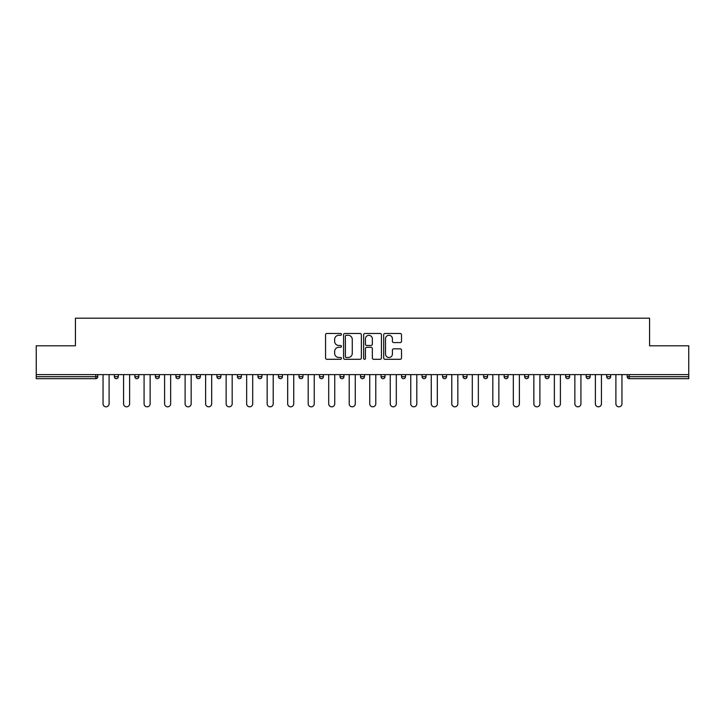 <?xml version="1.0" encoding="UTF-8"?>
<svg xmlns="http://www.w3.org/2000/svg" width="725" height="725" viewBox="0 0 725 725"><rect width="100%" height="100%" fill="white"/><g stroke="black" fill="none" stroke-linecap="round" stroke-linejoin="round"><path stroke-width="1.09" d="M341.457 334.388A0.906 0.906 0 0 0 340.56 333.482L326.839 333.482A1.287 1.287 0 0 0 325.552 334.778L325.552 358.005A1.287 1.287 0 0 0 326.839 359.301L340.56 359.301A0.906 0.906 0 0 0 341.457 358.395A0.906 0.906 0 0 0 340.56 357.488L338.783 357.488A4.132 4.132 0 0 1 334.651 353.365L334.651 351.426A4.132 4.132 0 0 1 338.783 347.293L340.56 347.293A0.906 0.906 0 0 0 341.457 346.387A0.906 0.906 0 0 0 340.56 345.49L338.783 345.49A4.132 4.132 0 0 1 334.651 341.357L334.651 339.418A4.132 4.132 0 0 1 338.783 335.294L340.56 335.294A0.906 0.906 0 0 0 341.457 334.388M400.218 342.581A1.287 1.287 0 0 0 401.514 341.294L401.514 334.778A1.287 1.287 0 0 0 400.218 333.482L384.993 333.482A1.287 1.287 0 0 0 383.697 334.778L383.697 358.005A1.287 1.287 0 0 0 384.993 359.301L400.218 359.301A1.287 1.287 0 0 0 401.514 358.005L401.514 350.139A1.287 1.287 0 0 0 400.218 348.843L393.702 348.843A1.287 1.287 0 0 0 392.415 350.139L392.415 354.036A3.453 3.453 0 0 1 388.962 357.488A3.453 3.453 0 0 1 385.51 354.036L385.51 338.747A3.453 3.453 0 0 1 388.962 335.294A3.453 3.453 0 0 1 392.415 338.747L392.415 341.294A1.287 1.287 0 0 0 393.702 342.581L400.218 342.581M36.25 374.598L36.25 345.798L75.436 345.798L75.436 318.184L649.564 318.184L649.564 345.798L688.75 345.798L688.75 374.598L36.25 374.598L36.25 376.701L95.818 376.701L95.818 374.598M361.367 334.778A1.287 1.287 0 0 0 360.08 333.482L344.846 333.482A1.287 1.287 0 0 0 343.559 334.778L343.559 358.005A1.287 1.287 0 0 0 344.846 359.301L360.08 359.301A1.287 1.287 0 0 0 361.367 358.005L361.367 334.778M364.92 333.482L380.154 333.482A1.287 1.287 0 0 1 381.441 334.778L381.441 358.005A1.287 1.287 0 0 1 380.154 359.301L373.629 359.301A1.287 1.287 0 0 1 372.342 358.005L372.342 348.589A1.287 1.287 0 0 0 371.055 347.293L366.723 347.293A1.287 1.287 0 0 0 365.436 348.589L365.436 358.395A0.906 0.906 0 0 1 364.53 359.301A0.906 0.906 0 0 1 363.633 358.395L363.633 334.778A1.287 1.287 0 0 1 364.92 333.482M95.818 378.677A1.976 1.976 0 0 0 97.793 376.701L95.818 376.701L95.818 378.677A1.976 1.976 0 0 0 97.793 376.701L97.793 374.598L97.793 376.701A1.976 1.976 0 0 1 95.818 378.677L36.25 378.677L36.25 376.701M688.75 374.598L688.75 378.677L629.182 378.677A1.976 1.976 0 0 1 627.207 376.701L627.207 374.598M114.36 374.598L114.36 376.701L114.36 374.598M116.335 378.677A1.976 1.976 0 0 1 114.36 376.701A1.976 1.976 0 0 0 116.335 378.677A1.976 1.976 0 0 0 118.302 376.701L118.302 374.598L118.302 376.701A1.976 1.976 0 0 1 116.335 378.677A1.976 1.976 0 0 1 114.36 376.701L118.302 376.701A1.976 1.976 0 0 1 116.335 378.677M134.877 374.598L134.877 376.701L134.877 374.598M138.819 374.598L138.819 376.701L138.819 374.598M155.386 374.598L155.386 376.701L155.386 374.598M159.337 374.598L159.337 376.701L159.337 374.598M175.903 374.598L175.903 376.701L175.903 374.598M179.845 374.598L179.845 376.701L179.845 374.598M196.421 374.598L196.421 376.701L196.421 374.598M200.363 374.598L200.363 376.701L200.363 374.598M220.871 374.598L220.871 376.701L216.929 376.701A1.976 1.976 0 0 0 218.905 378.677A1.976 1.976 0 0 1 216.929 376.701L216.929 374.598M237.447 374.598L237.447 376.701L237.447 374.598M241.389 374.598L241.389 376.701L241.389 374.598M257.955 374.598L257.955 376.701L257.955 374.598M261.906 374.598L261.906 376.701A1.976 1.976 0 0 1 259.931 378.677A1.976 1.976 0 0 1 257.955 376.701L261.906 376.701A1.976 1.976 0 0 1 259.931 378.677M278.472 374.598L278.472 376.701L278.472 374.598M282.415 374.598L282.415 376.701L282.415 374.598M298.99 374.598L298.99 376.701L298.99 374.598M302.932 374.598L302.932 376.701L302.932 374.598M319.498 374.598L319.498 376.701L319.498 374.598M323.441 374.598L323.441 376.701L323.441 374.598M340.016 374.598L340.016 376.701L340.016 374.598M343.958 374.598L343.958 376.701L343.958 374.598M360.524 374.598L360.524 376.701L360.524 374.598M364.476 374.598L364.476 376.701L364.476 374.598M384.984 374.598L384.984 376.701A1.976 1.976 0 0 1 383.017 378.677A1.976 1.976 0 0 1 381.042 376.701L381.042 374.598M405.502 374.598L405.502 376.701A1.976 1.976 0 0 1 403.526 378.677A1.976 1.976 0 0 1 401.559 376.701L401.559 374.598M426.01 374.598L426.01 376.701A1.976 1.976 0 0 1 424.043 378.677A1.976 1.976 0 0 1 422.068 376.701L422.068 374.598M446.528 374.598L446.528 376.701A1.976 1.976 0 0 1 444.552 378.677A1.976 1.976 0 0 1 442.585 376.701L442.585 374.598M465.069 378.677A1.976 1.976 0 0 0 467.045 376.701L467.045 374.598L467.045 376.701A1.976 1.976 0 0 1 465.069 378.677A1.976 1.976 0 0 1 463.094 376.701L463.094 374.598M487.553 374.598L487.553 376.701A1.976 1.976 0 0 1 485.587 378.677A1.976 1.976 0 0 1 483.611 376.701L483.611 374.598M504.129 374.598L504.129 376.701L504.129 374.598M508.071 374.598L508.071 376.701A1.976 1.976 0 0 1 506.095 378.677A1.976 1.976 0 0 1 504.129 376.701L508.071 376.701A1.976 1.976 0 0 1 506.095 378.677M526.613 378.677A1.976 1.976 0 0 0 528.579 376.701L528.579 374.598L528.579 376.701A1.976 1.976 0 0 1 526.613 378.677A1.976 1.976 0 0 1 524.637 376.701L524.637 374.598M545.155 374.598L545.155 376.701L545.155 374.598M549.097 374.598L549.097 376.701A1.976 1.976 0 0 1 547.121 378.677A1.976 1.976 0 0 1 545.155 376.701L549.097 376.701A1.976 1.976 0 0 1 547.121 378.677A1.976 1.976 0 0 0 549.097 376.701M565.663 376.701A1.976 1.976 0 0 0 567.639 378.677A1.976 1.976 0 0 0 569.614 376.701L569.614 374.598L569.614 376.701L565.663 376.701A1.976 1.976 0 0 0 567.639 378.677A1.976 1.976 0 0 1 565.663 376.701L565.663 374.598M586.181 374.598L586.181 376.701L586.181 374.598M590.123 374.598L590.123 376.701L590.123 374.598M610.64 374.598L610.64 376.701A1.976 1.976 0 0 1 608.665 378.677A1.976 1.976 0 0 1 606.698 376.701L606.698 374.598M136.844 378.677A1.976 1.976 0 0 1 134.877 376.701A1.976 1.976 0 0 0 136.844 378.677A1.976 1.976 0 0 0 138.819 376.701A1.976 1.976 0 0 1 136.844 378.677A1.976 1.976 0 0 1 134.877 376.701L138.819 376.701A1.976 1.976 0 0 1 136.844 378.677M157.361 378.677A1.976 1.976 0 0 1 155.386 376.701A1.976 1.976 0 0 0 157.361 378.677A1.976 1.976 0 0 0 159.337 376.701A1.976 1.976 0 0 1 157.361 378.677A1.976 1.976 0 0 1 155.386 376.701L159.337 376.701A1.976 1.976 0 0 1 157.361 378.677M177.879 378.677A1.976 1.976 0 0 1 175.903 376.701A1.976 1.976 0 0 0 177.879 378.677A1.976 1.976 0 0 0 179.845 376.701A1.976 1.976 0 0 1 177.879 378.677A1.976 1.976 0 0 1 175.903 376.701L179.845 376.701A1.976 1.976 0 0 1 177.879 378.677M198.387 378.677A1.976 1.976 0 0 1 196.421 376.701A1.976 1.976 0 0 0 198.387 378.677A1.976 1.976 0 0 0 200.363 376.701A1.976 1.976 0 0 1 198.387 378.677A1.976 1.976 0 0 1 196.421 376.701L200.363 376.701A1.976 1.976 0 0 1 198.387 378.677M218.905 378.677A1.976 1.976 0 0 0 220.871 376.701A1.976 1.976 0 0 1 218.905 378.677A1.976 1.976 0 0 1 216.929 376.701M239.413 378.677A1.976 1.976 0 0 1 237.447 376.701L241.389 376.701A1.976 1.976 0 0 1 239.413 378.677A1.976 1.976 0 0 0 241.389 376.701A1.976 1.976 0 0 1 239.413 378.677M280.448 378.677A1.976 1.976 0 0 1 278.472 376.701L282.415 376.701A1.976 1.976 0 0 1 280.448 378.677A1.976 1.976 0 0 0 282.415 376.701M300.957 378.677A1.976 1.976 0 0 1 298.99 376.701A1.976 1.976 0 0 0 300.957 378.677A1.976 1.976 0 0 0 302.932 376.701A1.976 1.976 0 0 1 300.957 378.677A1.976 1.976 0 0 1 298.99 376.701L302.932 376.701M321.474 378.677A1.976 1.976 0 0 1 319.498 376.701L323.441 376.701A1.976 1.976 0 0 1 321.474 378.677A1.976 1.976 0 0 0 323.441 376.701M341.983 378.677A1.976 1.976 0 0 1 340.016 376.701L343.958 376.701A1.976 1.976 0 0 1 341.983 378.677A1.976 1.976 0 0 0 343.958 376.701M362.5 378.677A1.976 1.976 0 0 1 360.524 376.701A1.976 1.976 0 0 0 362.5 378.677A1.976 1.976 0 0 0 364.476 376.701A1.976 1.976 0 0 1 362.5 378.677A1.976 1.976 0 0 1 360.524 376.701L364.476 376.701M588.156 378.677A1.976 1.976 0 0 1 586.181 376.701L590.123 376.701A1.976 1.976 0 0 1 588.156 378.677A1.976 1.976 0 0 0 590.123 376.701A1.976 1.976 0 0 1 588.156 378.677M346.269 335.294A0.906 0.906 0 0 0 345.363 336.192L345.363 356.591A0.906 0.906 0 0 0 346.269 357.488L348.136 357.488A4.132 4.132 0 0 0 352.268 353.365L352.268 339.418A4.132 4.132 0 0 0 348.136 335.294L346.269 335.294M372.342 338.811A3.453 3.453 0 0 0 368.889 335.358A3.453 3.453 0 0 0 365.436 338.811L365.436 344.194A1.287 1.287 0 0 0 366.723 345.49L371.055 345.49A1.287 1.287 0 0 0 372.342 344.194L372.342 338.811M103.05 374.598L103.05 403.789A3.027 3.027 0 0 0 106.077 406.816A3.027 3.027 0 0 0 109.103 403.789L109.103 374.598M123.567 374.598L123.567 403.789A3.027 3.027 0 0 0 126.594 406.816A3.027 3.027 0 0 0 129.612 403.789L129.612 374.598M144.076 374.598L144.076 403.789A3.027 3.027 0 0 0 147.102 406.816A3.027 3.027 0 0 0 150.129 403.789L150.129 374.598M164.593 374.598L164.593 403.789A3.027 3.027 0 0 0 167.62 406.816A3.027 3.027 0 0 0 170.647 403.789L170.647 374.598M185.111 374.598L185.111 403.789A3.027 3.027 0 0 0 188.128 406.816A3.027 3.027 0 0 0 191.155 403.789L191.155 374.598M205.619 374.598L205.619 403.789A3.027 3.027 0 0 0 208.646 406.816A3.027 3.027 0 0 0 211.673 403.789L211.673 374.598M226.137 374.598L226.137 403.789A3.027 3.027 0 0 0 229.163 406.816A3.027 3.027 0 0 0 232.181 403.789L232.181 374.598M246.645 374.598L246.645 403.789A3.027 3.027 0 0 0 249.672 406.816A3.027 3.027 0 0 0 252.699 403.789L252.699 374.598M267.163 374.598L267.163 403.789A3.027 3.027 0 0 0 270.189 406.816A3.027 3.027 0 0 0 273.216 403.789L273.216 374.598M287.68 374.598L287.68 403.789A3.027 3.027 0 0 0 290.698 406.816A3.027 3.027 0 0 0 293.725 403.789L293.725 374.598M308.188 374.598L308.188 403.789A3.027 3.027 0 0 0 311.215 406.816A3.027 3.027 0 0 0 314.242 403.789L314.242 374.598M328.706 374.598L328.706 403.789A3.027 3.027 0 0 0 331.733 406.816A3.027 3.027 0 0 0 334.751 403.789L334.751 374.598M349.214 374.598L349.214 403.789A3.027 3.027 0 0 0 352.241 406.816A3.027 3.027 0 0 0 355.268 403.789L355.268 374.598M369.732 374.598L369.732 403.789A3.027 3.027 0 0 0 372.759 406.816A3.027 3.027 0 0 0 375.786 403.789L375.786 374.598M390.249 374.598L390.249 403.789A3.027 3.027 0 0 0 393.267 406.816A3.027 3.027 0 0 0 396.294 403.789L396.294 374.598M410.758 374.598L410.758 403.789A3.027 3.027 0 0 0 413.785 406.816A3.027 3.027 0 0 0 416.812 403.789L416.812 374.598M431.275 374.598L431.275 403.789A3.027 3.027 0 0 0 434.302 406.816A3.027 3.027 0 0 0 437.32 403.789L437.32 374.598M451.784 374.598L451.784 403.789A3.027 3.027 0 0 0 454.811 406.816A3.027 3.027 0 0 0 457.837 403.789L457.837 374.598M472.301 374.598L472.301 403.789A3.027 3.027 0 0 0 475.328 406.816A3.027 3.027 0 0 0 478.355 403.789L478.355 374.598M492.819 374.598L492.819 403.789A3.027 3.027 0 0 0 495.837 406.816A3.027 3.027 0 0 0 498.863 403.789L498.863 374.598M513.327 374.598L513.327 403.789A3.027 3.027 0 0 0 516.354 406.816A3.027 3.027 0 0 0 519.381 403.789L519.381 374.598M533.845 374.598L533.845 403.789A3.027 3.027 0 0 0 536.872 406.816A3.027 3.027 0 0 0 539.889 403.789L539.889 374.598M554.353 374.598L554.353 403.789A3.027 3.027 0 0 0 557.38 406.816A3.027 3.027 0 0 0 560.407 403.789L560.407 374.598M574.871 374.598L574.871 403.789A3.027 3.027 0 0 0 577.897 406.816A3.027 3.027 0 0 0 580.924 403.789L580.924 374.598M595.388 374.598L595.388 403.789A3.027 3.027 0 0 0 598.406 406.816A3.027 3.027 0 0 0 601.433 403.789L601.433 374.598M615.897 374.598L615.897 403.789A3.027 3.027 0 0 0 618.923 406.816A3.027 3.027 0 0 0 621.95 403.789L621.95 374.598M629.182 374.598L629.182 376.701L688.75 376.701M627.207 376.701L629.182 376.701L629.182 378.677M383.017 378.677A1.976 1.976 0 0 0 384.984 376.701L381.042 376.701M403.526 378.677A1.976 1.976 0 0 0 405.502 376.701L401.559 376.701M424.043 378.677A1.976 1.976 0 0 0 426.01 376.701L422.068 376.701M444.552 378.677A1.976 1.976 0 0 0 446.528 376.701L442.585 376.701M467.045 376.701L463.094 376.701M485.587 378.677A1.976 1.976 0 0 0 487.553 376.701L483.611 376.701M528.579 376.701L524.637 376.701M567.639 378.677A1.976 1.976 0 0 0 569.614 376.701M608.665 378.677A1.976 1.976 0 0 0 610.64 376.701L606.698 376.701"/></g></svg>
